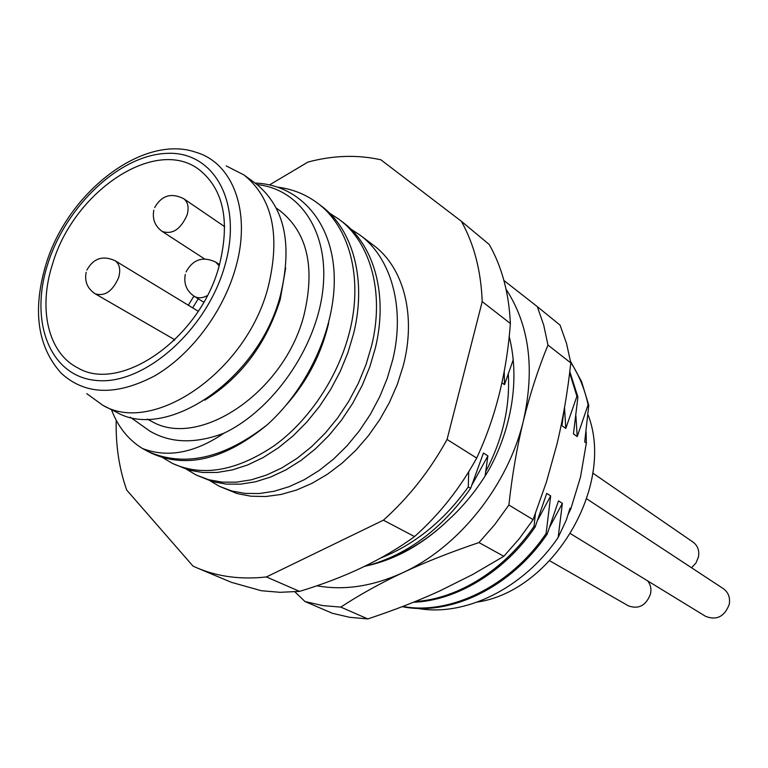 <?xml version="1.0" encoding="UTF-8"?>
<svg xmlns="http://www.w3.org/2000/svg" width="768" height="768" viewBox="0 0 768 768"><rect width="100%" height="100%" fill="white"/><g stroke="black" fill="none" stroke-linecap="round" stroke-linejoin="round"><path stroke-width="1.15" d="M52.541 264.038C38.122 308.342 47.76 352.666 77.616 367.776C120.134 393.667 199.699 338.803 219.043 266.371C230.39 221.453 223.718 189.168 199.008 169.526C155.309 136.157 73.43 191.674 52.541 264.038M226.214 165.926L243.984 174.96C272.698 198.202 280.714 235.738 268.032 287.578C246.192 371.894 153.322 435.206 102.912 405.36L116.237 412.08C166.598 441.84 258.864 379.286 280.33 295.68C292.8 244.272 284.698 206.966 256.022 183.773L243.984 174.96M86.774 393.638L102.912 405.36M285.677 268.061L280.234 299.51C266.4 343.747 241.248 377.299 204.787 400.166M130.253 417.178L149.914 431.136C170.669 443.29 195.341 443.971 223.939 433.2C273.36 409.661 316.358 347.664 322.819 290.131C329.549 232.493 300.221 189.043 257.107 184.589M147.197 419.098L151.565 421.334C198.883 449.434 284.506 392.246 303.984 315.091C315.322 267.466 307.44 232.781 280.33 211.037L276.355 208.157M223.939 433.2C194.611 453.053 167.424 458.141 142.387 448.464L148.003 451.507C184.166 467.501 223.949 458.554 267.37 424.675C225.283 459.245 186.854 468.854 152.093 453.504L148.003 451.507M317.299 202.954L321.082 205.805C353.088 229.2 366.95 280.128 353.606 333.581L347.914 352.666L340.234 371.414L330.643 389.52L319.392 406.57L306.778 422.102L293.03 435.926L278.39 447.811L263.232 457.507L247.814 464.899L232.416 469.901L217.296 472.445L202.723 472.502L189.101 470.141L172.493 463.45C202.435 477.005 236.294 471.13 274.07 445.824C309.37 420.403 338.611 376.349 349.776 331.027C363.178 277.411 349.334 226.368 317.299 202.954C305.75 194.371 292.694 189.13 278.131 187.21M111.456 409.67C117.898 426.73 128.208 439.661 142.387 448.464M172.493 463.45L162.72 457.632M329.53 213.13L338.87 219.197C370.637 242.17 384.682 292.992 371.645 345.619L366.058 364.493L358.387 383.194L348.816 401.203L337.642 417.984L325.2 433.171L311.654 446.64L297.091 458.314L281.894 467.875L266.525 475.066L251.328 479.818L236.506 482.17L222.259 482.141L208.771 479.741L196.378 475.094L186.922 469.517M350.698 228.989L359.712 234.883C391.267 257.76 405.398 307.651 392.746 359.702L387.274 378.298L379.747 396.71L370.32 414.432L359.29 430.925L347.002 445.824L333.658 458.986L319.354 470.342L304.378 479.645L289.181 486.653L274.09 491.28L259.334 493.526L245.155 493.421L231.782 490.992L219.456 486.346L210.307 480.989M286.8 404.371C307.546 380.726 321.504 353.645 328.656 323.117M255.062 183.072C296.822 184.464 329.99 218.093 333.907 269.856C337.891 321.514 310.55 385.766 267.37 424.675M196.378 475.094L212.794 481.718L226.243 484.109L240.586 484.147L255.514 481.776L270.749 476.995L286.08 469.805L301.142 460.32L315.542 448.771L329.078 435.322L341.539 420.115L352.675 403.354L362.198 385.421L369.802 366.845L375.341 348.086C388.214 295.238 374.41 245.222 342.518 221.942L338.87 219.197M219.456 486.346L237.043 493.546L250.934 496.205L265.651 496.531L280.934 494.477L296.506 490.051L312.086 483.283L327.37 474.288L342.067 463.2L355.882 450.221L368.534 435.59L379.786 419.587L389.395 402.518L397.19 384.73L403.018 366.566C416.688 315.878 403.728 267.35 373.315 245.117L359.712 234.883M116.208 420.24C115.622 445.238 119.117 468.509 126.691 490.042L192.998 566.093L197.51 568.099C218.237 576.797 241.21 579.744 266.419 576.95L383.405 520.186C408.768 497.434 429.984 470.525 447.062 439.459L482.208 301.613C481.027 270.864 474.077 244.08 461.347 221.261L380.89 159.802C357.542 154.579 333.245 155.328 308.016 162.048L269.587 184.867M197.51 568.099L231.427 582.336L261.341 590.726L280.08 592.31L299.578 591.379C344.995 577.651 383.318 559.382 414.538 536.573C439.363 514.493 460.08 488.323 476.678 458.074C495.552 417.6 506.784 372.73 510.365 323.472C509.002 293.357 501.974 267.053 489.283 244.57L461.347 221.261M266.419 576.95L299.578 591.379M383.405 520.186L414.538 536.573M447.062 439.459L476.678 458.074M482.208 301.613L510.365 323.472M468.71 471.83L468.269 486.95L470.63 488.362C440.966 530.141 405.552 556.166 364.387 566.438M501.898 382.8L504.49 384.643L513.312 359.578M564.125 409.814L561.936 425.683L565.795 428.438L576.893 396.298L577.91 397.056L573.446 433.901L577.219 436.598L588.106 404.755L588.778 405.264L581.568 381.6L570.538 361.344M417.514 608.371C464.246 617.03 523.075 588.989 558.154 537.475L566.275 520.147L570.019 508.214L570.864 508.752L580.502 477.043L586.339 443.117L584.688 441.936L588.778 405.264M558.154 537.475L562.368 503.338L558.509 500.88L547.181 534.096L546.115 533.462L550.685 495.888L546.73 493.373L535.171 526.925L534.086 526.272L535.373 513.734M485.107 476.016L487.901 455.885L483.437 453.043L470.63 488.362M380.803 557.971C414.768 544.502 443.923 520.829 468.269 486.95M534.086 526.272C504.557 569.952 457.43 599.04 415.267 601.517M413.472 602.237C456.202 600.816 504.998 571.766 535.171 526.925M546.115 533.462C510.672 586.253 450.019 615.389 402.787 606.442M402.192 606.672C450.672 616.454 511.094 587.357 547.181 534.096M504.221 371.242L504.49 384.643M487.901 455.885L472.128 484.627M577.91 397.056L569.798 371.568M569.645 372.806L576.893 396.298M570.691 362.285C578.89 374.842 584.698 388.992 588.106 404.755M550.685 495.888L537.792 519.946M564.518 407.597L565.795 428.438M575.885 415.882L577.219 436.598M562.368 503.338L549.955 526.608M586.109 431.952L586.339 443.117M570.864 508.752L568.09 514.493M588.144 414.979C615.331 485.645 553.162 590.918 477.485 602.035M509.194 336.413C521.453 385.008 508.147 435.197 488.861 469.853C477.782 488.621 464.554 505.066 449.203 519.206C424.147 543.446 397.085 558.893 367.997 565.546M316.838 585.773C344.198 590.707 372.883 586.33 402.902 572.64C458.832 547.104 508.118 485.414 523.45 420.576C535.046 368.506 529.248 324.72 506.064 289.229M508.262 373.354C510.278 406.406 502.742 439.2 485.654 471.715M383.712 560.429C407.078 552.547 428.899 538.81 449.203 519.206M294.883 591.83L304.992 601.526L332.381 613.286L349.651 617.309L367.824 618.922L340.81 607.114C359.453 594.854 380.15 583.363 402.902 572.64C425.75 561.955 451.114 551.942 478.982 542.573L494.736 524.592L508.877 505.037C512.141 475.219 517.008 447.062 523.45 420.576C529.997 394.147 538.166 368.966 547.968 345.043L543.715 325.123L537.293 306.614L503.914 280.474M340.81 607.114L322.435 605.549L304.992 601.526M367.824 618.922C393.686 610.368 417.754 600.998 440.016 590.822L472.608 574.541L503.827 556.291L519.254 538.742L533.098 519.648L546.451 481.968L557.05 443.856C563.136 418.253 567.725 391.277 570.797 362.938L566.506 343.354L560.074 325.142L537.293 306.614M533.098 519.648L508.877 505.037M570.797 362.938L547.968 345.043M503.827 556.291L478.982 542.573M570.576 533.722L705.696 616.397C716.726 620.592 724.57 616.579 729.235 604.378C730.358 597.6 728.4 592.378 723.36 588.682L586.742 498.845M691.517 567.744L695.942 563.03L698.429 557.088C699.552 550.675 697.786 545.702 693.13 542.16L592.762 473.078M549.754 560.803L628.493 605.894C638.765 609.494 646.109 605.501 650.525 593.894C651.533 588.816 650.563 584.467 647.626 580.867M192.662 307.862L198.24 298.8M188.314 305.222L193.91 296.122M174 340.618L174.298 339.466M47.779 263.981C28.973 321.907 50.074 377.338 97.411 380.554C144.442 384.73 206.477 330.288 224.611 266.448C243.456 202.627 214.013 150.749 166.723 153.37C119.635 155.078 65.962 205.987 47.779 263.981M45.715 265.142C32.4 310.646 37.517 346.627 61.075 373.075C84.979 395.107 116.17 396.048 154.637 375.907C190.445 355.2 222.518 312.96 235.162 269.414C251.981 213.379 233.53 163.219 196.214 152.381C143.251 133.526 67.603 192.298 45.994 264.278M86.89 270.077C93.35 258.336 102.73 255.197 115.018 260.659C119.578 263.923 120.797 269.51 118.694 277.421C112.723 291.149 104.909 296.621 95.242 293.837L174.854 339.792M186.058 271.939C192.95 259.306 202.867 256.042 215.798 262.147L219.178 265.882M185.299 274.368C183.571 283.642 186.547 290.957 194.227 296.323C197.981 298.474 202.33 298.253 207.283 295.642M154.666 207.59C161.549 195.437 171.235 192.48 183.725 198.71C187.978 202.032 189.12 207.408 187.152 214.848C180.778 229.267 172.464 234.797 162.221 231.446L204.528 258.912M86.17 272.285C84.384 281.472 87.408 288.653 95.242 293.837M115.018 260.659L198.211 311.242M194.227 296.323L203.731 302.189M215.798 262.147L219.552 264.595M153.821 210.202C152.16 219.062 154.954 226.147 162.221 231.446M183.725 198.71L224.698 226.694"/></g></svg>
